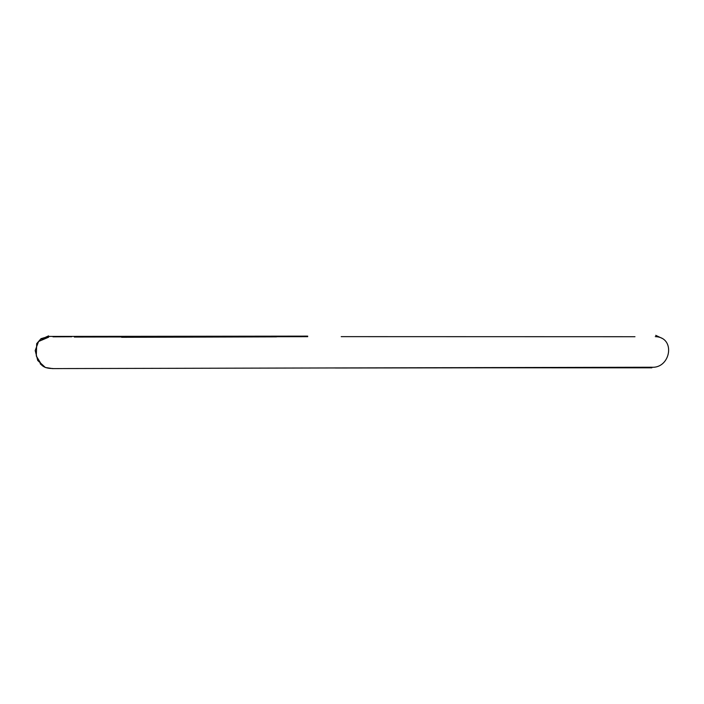 <?xml version="1.0" encoding="UTF-8"?>
<svg xmlns="http://www.w3.org/2000/svg" width="704" height="704" viewBox="0 0 704 704"><rect width="100%" height="100%" fill="white"/><g stroke="black" fill="none" stroke-linecap="round" stroke-linejoin="round"><path stroke-width="1.06" d="M307.692 336.125L48.594 336.424L41.026 338.677L36.687 343.649L36.309 356.03L40.726 363.229M52.994 336.838L71.764 336.75M48.655 337.181L38.57 341.493L35.2 350.548L37.734 360.492L45.364 367.479L52.65 368.606L62.594 368.57M63.096 368.562L651.675 367.233C670.648 368.623 676.183 337.313 655.292 336.635M651.869 367.831L496.258 367.805M643.403 367.585L651.851 367.576M651.922 367.585L632.042 367.576M276.496 336.864L121.607 337.304M307.701 336.679L74.307 337.04M634.982 336.714L341.211 336.644M41.536 339.099L48.567 335.887M40.146 363.722L42.548 365.86C44.889 367.682 48.338 368.562 52.879 368.509M52.73 368.641L45.408 367.514M655.706 335.333L662.596 338.58M335.271 367.998L651.825 367.602M642.365 367.602L643.412 367.602"/></g></svg>
